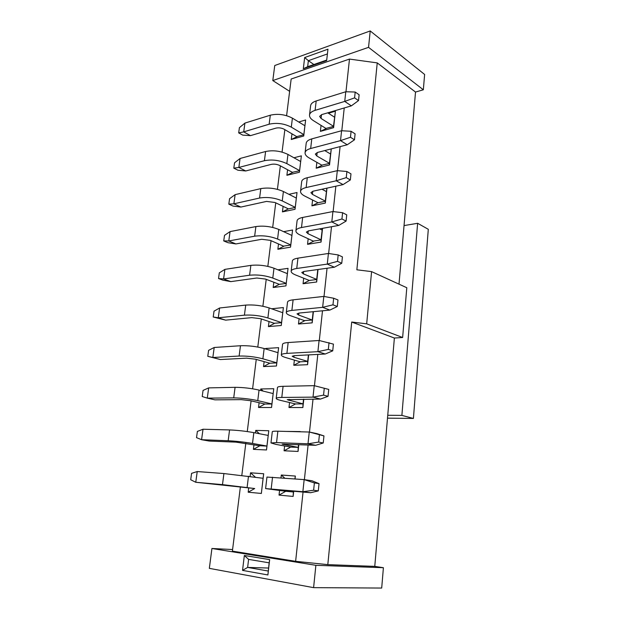 <?xml version="1.0" encoding="UTF-8"?>
<svg xmlns="http://www.w3.org/2000/svg" width="619" height="619" viewBox="0 0 619 619"><rect width="100%" height="100%" fill="white"/><g stroke="black" fill="none" stroke-linecap="round" stroke-linejoin="round"><path stroke-width="0.93" d="M387.502 418.15L413.415 418.436L401.886 415.395L387.749 415.279M404.045 225.579L417.632 223.289L428.302 229.301L413.415 418.436M401.886 415.395L417.632 223.289M244.343 555.483L248.598 559.39L269.157 562.826L269.644 559.622L244.343 555.483L242.54 570.378L267.895 574.958L269.644 559.622M269.157 562.826L267.895 574.958M268.213 571.035L247.631 567.414L242.54 570.378M268.561 568.041L247.631 567.414L248.598 559.39M293.344 491.966L276.902 489.799L310.668 492.724L302.861 491.71L304.161 479.617L266.959 477.063L265.605 488.584L285.723 491.293L279.037 495.107L293.12 496.43L293.429 491.2M285.723 491.293L293.321 491.973M254.695 488.53L248.173 492.213L261.35 493.451L263.098 478.278L223.916 473.55L197.229 471.539L195.759 482.271L222.484 484.623L254.695 488.53L195.759 482.271L190.698 479.733L191.581 473.357L197.229 471.539M211.922 548.488L209.338 568.358L313.601 587.648L315.876 565.309L211.922 548.488L232.582 549.533M315.876 565.309L383.401 567.708L381.699 588.05L313.601 587.648M383.401 567.708L374.766 566.377L327.807 564.644L295.627 561.317L232.388 551.127L240.404 486.727M289.63 91.333L272.793 80.563L274.751 65.521L370.216 30.95L424.619 74.458L423.342 89.786L368.545 47.346L272.793 80.563M241.82 475.369L245.813 443.281M247.267 431.567L251.09 400.857M252.598 388.802L256.251 359.422M257.79 347.035L261.295 318.932M262.874 306.243L266.216 279.362M267.834 266.387L271.037 240.675M272.685 227.428L275.741 202.846M277.428 189.344L280.353 165.853M282.063 152.104L284.856 129.657M286.597 115.676L291.162 79.015L349.48 59.084L377.234 62.89L415.519 92.053L423.342 89.786M368.545 47.346L370.216 30.95M327.954 49.187L326.646 60.608L303.31 68.732L304.664 57.552L327.954 49.187L326.646 60.608M415.519 92.053L399.007 284.167M394.38 338.036L351.708 322.035L366.68 323.83L371.593 271.617L406.799 287.727L402.636 337.502L394.38 338.036L374.766 566.377M351.708 322.035L327.807 564.644M371.593 271.617L356.853 269.799L377.234 62.89M349.48 59.084L345.975 91.759M344.234 107.961L341.796 130.748M340.094 146.618L337.51 170.674M335.846 186.195L333.13 211.574M331.505 226.724L328.635 253.496M327.049 268.244L324.023 296.462M322.491 310.792L319.303 340.527M317.81 354.408L314.452 385.722M313.021 399.123L309.485 432.07M308.1 444.991L304.386 479.648M303.055 492.051L295.627 561.317M284.763 478.147L281.32 475.028L280.995 477.868M279.556 490.511L279.037 495.107M281.32 475.028L295.356 476.05L294.868 478.913M293.12 496.43L293.692 491.223M295.039 478.928L295.356 476.05M255.392 477.195L250.548 472.8L250.099 476.452M248.714 487.78L248.173 492.213M250.548 472.8L263.679 473.752L263.098 478.278M261.35 493.451L263.679 473.752M293.955 157.768L301.368 155.849L299.426 172.252L286.899 175.293L287.58 169.745M331.281 148.893L329.509 164.964L316.201 168.19L316.866 162.333M328.418 113.254L335.413 111.188L333.602 127.692L320.379 131.375L321.06 125.402M298.737 121.997L305.624 119.97L303.72 136.018L291.27 139.492L291.967 133.828M326.964 188.145L325.323 203.086L311.922 205.833L312.572 200.107M288.934 194.32L297.019 192.524L295.039 209.292L282.426 211.876L283.092 206.444M255.415 432.944L255.724 430.391L268.785 430.731L266.503 449.967L253.411 449.355L253.976 444.751M286.272 431.42L300.238 431.559M298.807 444.62L298.056 451.444L284.075 450.787L284.616 446.005M260.607 390.465L260.792 388.964L273.76 388.717L271.54 407.503L258.525 407.488L259.106 402.729M303.797 399.193L302.877 407.542L288.988 407.526L289.553 402.559M265.675 348.969L265.737 348.474L278.627 347.669L276.453 366.022L263.524 366.58L264.127 361.666M308.657 354.888L307.581 364.692L293.793 365.287L294.373 360.15M283.626 231.661L292.578 230.013L290.543 247.159L277.861 249.271L278.511 243.956M322.553 228.334L321.044 242.083L307.542 244.335L308.177 238.741M277.916 269.814L288.036 268.352L285.955 285.885L273.188 287.502L273.822 282.31M318.034 269.497L316.665 282.001L303.062 283.719L303.681 278.271M313.407 311.674L312.177 322.855L298.482 324.023L299.085 318.731M271.617 308.78L283.386 307.558L281.258 325.493L268.414 326.592L269.025 321.54M326.6 60.089L307.658 66.697L303.31 68.732M307.658 66.697L308.378 60.677L304.664 57.552M313.903 64.523L308.378 60.677L327.296 53.969M366.68 323.83L402.636 337.502M300.656 161.513L287.951 154.425C280.686 150.959 273.234 149.991 265.605 151.508L240.071 158.487L238.841 167.455L245.728 170.968L271.277 164.375C274.116 163.842 276.894 164.197 279.61 165.451L292.377 172.33L299.557 170.736L301.368 155.849M292.802 172.384L286.899 175.293M299.557 170.736L299.426 172.252M329.455 163.284L316.804 155.98L315.319 154.069L317.454 152.46L347.244 144.769L340.527 140.621L341.587 130.733L311.783 138.88C308.332 139.879 306.467 141.341 306.196 143.275L305.074 152.777C304.966 154.58 306.32 156.298 309.136 157.938L321.803 165.149L329.416 163.447L331.242 148.9M322.236 165.203L316.201 168.19M329.416 163.447L329.509 164.964M333.517 126.299L321.083 118.453L319.628 116.38L321.764 114.592L351.337 105.864L344.737 101.408L345.773 91.751L316.185 100.951C312.75 102.073 310.893 103.69 310.599 105.795L309.508 115.08C309.376 117.053 310.692 118.918 313.462 120.674L325.919 128.419L333.479 126.477L335.413 111.188M326.352 128.473L320.379 131.375M333.479 126.477L333.602 127.692M304.896 125.742L292.4 118.144C285.251 114.445 277.885 113.47 270.31 115.204L244.915 123.096L243.716 131.878L250.486 135.638L275.888 128.141C278.705 127.522 281.452 127.885 284.129 129.224L296.687 136.606L303.821 134.78L305.624 119.97M297.105 136.66L291.27 139.492M303.821 134.78L303.72 136.018M325.323 203.086L325.3 201.113L312.433 194.374L310.908 192.633L313.044 191.201L343.058 184.609L336.218 180.787L337.309 170.658L307.279 177.707C303.797 178.566 301.933 179.874 301.685 181.622L300.54 191.348C300.455 192.973 301.84 194.536 304.71 196.045L318.034 202.753L311.922 205.833M318.034 202.753L325.269 201.26M325.3 201.113L326.863 188.168M295.039 209.292L296.323 198.072L283.401 191.511C276.02 188.292 268.484 187.333 260.8 188.617L235.127 194.645L233.866 203.813L240.868 207.056L266.565 201.407L274.991 202.483L288.4 208.882L282.426 211.876M288.4 208.882L295.201 207.473M296.323 198.072L297.019 192.524M255.724 430.391L259.431 433.726M268.182 435.436L253.829 432.635C245.673 431.172 237.58 430.267 229.564 429.926L203.017 429.23L201.585 439.714L209.354 441.076L235.924 442.128L259.392 445.726L266.913 446.082L268.785 430.731M259.848 445.781L253.411 449.355M203.017 429.23L197.384 431.412L196.525 437.641L201.585 439.714L228.163 440.736C236.195 441.154 244.312 442.059 252.506 443.436L266.921 446.051L266.503 449.967M290.675 447.096L298.242 447.382L282.125 444.171L315.651 445.293L307.999 443.808L309.268 432.023L277.869 431.203C274.248 431.118 272.383 431.288 272.29 431.714L270.967 442.941L275.865 444.38L290.675 447.096L284.075 450.787M298.219 447.413L298.056 451.444M260.792 388.964L263.191 391.107M273.141 393.576L259.052 390.078C251.028 388.283 243.035 387.37 235.081 387.332L208.68 387.889L207.272 398.133L214.909 399.843L241.333 399.65L250.269 400.671L264.886 404.021L271.903 403.998L273.76 388.717M264.886 404.021L258.525 407.488M271.903 403.998L271.54 407.503M295.503 403.944L303.024 403.874L287.216 399.673L320.51 399.069L313.005 397.143L314.235 385.66L283.076 386.318C279.478 386.418 277.614 386.798 277.49 387.471L276.198 398.427C276.236 399.023 277.83 399.712 280.964 400.478L295.503 403.944L288.988 407.526M303.001 403.921L302.877 407.542M265.737 348.474L266.619 349.255M277.985 352.683L278.627 347.669M269.799 363.214L276.778 362.889L277.993 352.683L264.151 348.512C256.266 346.408 248.366 345.479 240.466 345.735L214.205 347.483L212.835 357.503L220.333 359.546L246.617 358.161L255.446 359.19L269.799 363.214L263.524 366.58M276.778 362.889L276.453 366.022M300.223 361.813L307.689 361.395L293.878 357.225L292.183 356.25L294.327 355.646L325.246 354.014L317.887 351.669L319.087 340.481L288.16 342.547C284.578 342.81 282.713 343.398 282.566 344.303L281.305 354.997C281.32 355.824 282.86 356.699 285.939 357.635L300.223 361.813L293.793 365.287M307.658 361.465L307.581 364.692M291.889 235.437L278.751 229.432C271.246 226.477 263.624 225.517 255.895 226.569L230.067 231.599L228.782 240.961L235.901 243.932L261.744 239.282L270.271 240.342L283.471 246.138L290.752 245.031L292.578 230.013M283.904 246.184L277.861 249.271M290.752 245.031L290.543 247.159M321.052 239.808L307.96 233.665L306.39 232.102L308.525 230.856L338.763 225.417L331.807 221.935L332.921 211.551L302.668 217.447C299.163 218.174 297.298 219.312 297.074 220.867L295.905 230.817C295.836 232.257 297.267 233.665 300.176 235.042L313.284 241.108L321.013 239.932L322.367 228.365M313.732 241.162L307.542 244.335M321.013 239.932L321.044 242.083M285.955 285.885L287.363 273.644L273.993 268.22C266.371 265.536 258.657 264.584 250.865 265.381L224.898 269.373L223.583 278.945L230.825 281.622L256.815 278.008L265.443 279.061L279.308 284.322L273.188 287.502M279.308 284.322L286.195 283.44M287.355 273.644L288.036 268.352M316.665 282.001L316.696 279.393L303.38 273.877L301.77 272.499L303.906 271.462L334.368 267.23L327.281 264.104L328.418 253.465L297.948 258.146C294.42 258.727 292.555 259.686 292.354 261.04L291.154 271.23C291.108 272.476 292.578 273.714 295.542 274.944L309.33 280.453L303.062 283.719M309.33 280.453L316.665 279.502M312.216 320.008L298.683 315.056L297.035 313.872L299.17 313.044L329.865 310.08L322.646 307.334L323.814 296.424L293.112 299.836C289.56 300.261 287.696 301.035 287.518 302.173L286.288 312.61C286.272 313.647 287.773 314.715 290.798 315.798L304.378 320.603L312.216 320.008L312.177 322.855M304.834 320.657L298.482 324.023M282.728 312.719L269.126 307.906C261.373 305.5 253.573 304.563 245.728 305.09L219.613 307.991L218.275 317.779L225.641 320.147L251.771 317.624L260.498 318.669L274.163 323.273L281.537 322.708L283.386 307.558M281.537 322.708L281.258 325.493M274.612 323.319L268.414 326.592M298.242 447.382L298.544 444.612M303.024 403.874L303.534 399.193M307.689 361.395L308.401 354.904M316.696 279.393L317.779 269.536M312.247 319.915L313.152 311.697M245.728 170.968L237.936 170.225L233.804 168.136L238.841 167.455L264.414 160.708C272.058 159.245 279.525 160.22 286.821 163.617L299.581 170.581M330.484 153.961L324.743 150.572M334.523 117.184L327.753 112.828M250.486 135.638L242.749 135.12L238.686 132.884L243.716 131.878L269.141 124.21C276.732 122.523 284.113 123.498 291.294 127.135L303.844 134.609M326.345 191.573L321.988 189.236M240.868 207.056L233.023 206.073L228.821 204.146L233.866 203.813L259.585 198.026C267.284 196.796 274.836 197.763 282.249 200.912L295.224 207.334M208.68 387.889L203.055 390.419L202.212 396.508L207.272 398.133L233.711 397.885C241.689 398.002 249.705 398.915 257.759 400.625L271.911 403.952M220.333 359.546L207.775 356.304L212.835 357.503L239.127 356.041C247.043 355.863 254.966 356.784 262.889 358.811L276.786 362.819M235.901 243.932L228.001 242.71L223.738 240.938L228.782 240.961L254.649 236.187C262.394 235.205 270.039 236.156 277.575 239.05L290.768 244.915M322.12 230.051L319.652 228.86M230.825 281.622L222.871 280.144L218.53 278.55L223.583 278.945L249.589 275.223C257.396 274.496 265.133 275.44 272.786 278.055L286.21 283.332M225.641 320.147L213.215 316.99L218.275 317.779L244.42 315.164C252.281 314.7 260.104 315.636 267.895 317.965L281.552 322.623M265.605 488.584L302.861 491.71L313.624 490.256L318.29 490.882L319.033 483.617L314.382 482.944L313.624 490.256M305.074 152.777C305.345 150.889 307.21 149.465 310.668 148.506L340.527 140.621L350.47 137.263L354.486 139.793L355.097 133.851L351.097 131.29L341.587 130.733M309.508 115.08C309.794 113.022 311.659 111.443 315.094 110.352L344.737 101.408L354.586 97.864L358.525 100.58L359.121 94.777L355.19 92.038L345.773 91.751M300.54 191.348C300.788 189.646 302.652 188.385 306.142 187.549L336.218 180.787L346.261 177.622L350.339 179.951L350.973 173.869L346.895 171.502L346.261 177.622M270.967 442.941L276.546 442.6L307.999 443.808L318.653 442.067L323.226 442.98L323.954 435.9L309.268 432.023L316.882 433.625L323.954 435.9M276.198 398.427C276.322 397.816 278.179 397.483 281.792 397.437L313.005 397.143L323.551 395.131L328.039 396.315L328.751 389.421L314.235 385.66M281.305 354.997C281.452 354.145 283.316 353.611 286.899 353.387L317.887 351.669L328.325 349.402L332.728 350.841L333.417 344.118L319.087 340.481M295.905 230.817C296.122 229.316 297.987 228.225 301.499 227.529L331.807 221.935L341.943 218.979L346.098 221.099L346.741 214.863L342.593 212.712L332.921 211.551M291.154 271.23C291.348 269.93 293.22 269.017 296.749 268.476L327.281 264.104L337.517 261.365L341.75 263.276L342.415 256.877L338.183 254.943L337.517 261.365M286.288 312.61C286.458 311.535 288.33 310.8 291.882 310.413L322.646 307.334L332.976 304.827L337.293 306.506L337.974 299.952L333.664 298.234L323.814 296.424M314.382 482.944L304.161 479.617L311.922 480.754L319.033 483.617M310.668 492.724L318.29 490.882M240.071 158.487L234.547 162.797L233.804 168.136M347.244 144.769L354.486 139.793M351.097 131.29L350.47 137.263M351.337 105.864L358.525 100.58M355.19 92.038L354.586 97.864M244.915 123.096L239.406 127.661L238.686 132.884M343.058 184.609L350.339 179.951M346.895 171.502L337.309 170.658M235.127 194.645L229.579 198.691L228.821 204.146M315.651 445.293L323.226 442.98M319.396 434.948L318.653 442.067M320.51 399.069L328.039 396.315M324.279 388.198L323.551 395.131M214.205 347.483L208.595 350.346L207.775 356.304M325.246 354.014L332.728 350.841M329.029 342.64L328.325 349.402M230.067 231.599L224.504 235.367L223.738 240.938M338.763 225.417L346.098 221.099M342.593 212.712L341.943 218.979M224.898 269.373L219.319 272.855L218.53 278.55M334.368 267.23L341.75 263.276M338.183 254.943L328.418 253.465M329.865 310.08L337.293 306.506M333.664 298.234L332.976 304.827M219.613 307.991L214.019 311.171L213.215 316.99M247.128 487.285L248.49 476.228M286.821 163.617L287.951 154.425M316.804 155.98L317.199 152.529M321.083 118.453L321.509 114.677M291.294 127.135L292.4 118.144M312.433 194.374L312.788 191.263M282.249 200.912L283.401 191.511M252.506 443.436L253.829 432.635M283.92 444.705L283.989 444.04M257.759 400.625L259.052 390.078M288.957 400.431L289.088 399.301M262.889 358.811L264.151 348.512M293.878 357.225L294.064 355.662M277.575 239.05L278.751 229.432M307.96 233.665L308.27 230.91M272.786 278.055L273.993 268.22M303.38 273.877L303.65 271.501M298.683 315.056L298.915 313.075M267.895 317.965L269.126 307.906M272.53 477.226L271.176 488.917M222.484 484.623L223.916 473.55M264.414 160.708L265.605 151.508M311.783 138.88L310.668 148.506M316.185 100.951L315.094 110.352M269.141 124.21L270.31 115.204M307.279 177.707L306.142 187.549M259.585 198.026L260.8 188.617M228.163 440.736L229.564 429.926M277.869 431.203L276.546 442.6M233.711 397.885L235.081 387.332M283.076 386.318L281.792 397.437M239.127 356.041L240.466 345.735M288.16 342.547L286.899 353.387M254.649 236.187L255.895 226.569M302.668 217.447L301.499 227.529M249.589 275.223L250.865 265.381M297.948 258.146L296.749 268.476M293.112 299.836L291.882 310.413M244.42 315.164L245.728 305.09"/></g></svg>
